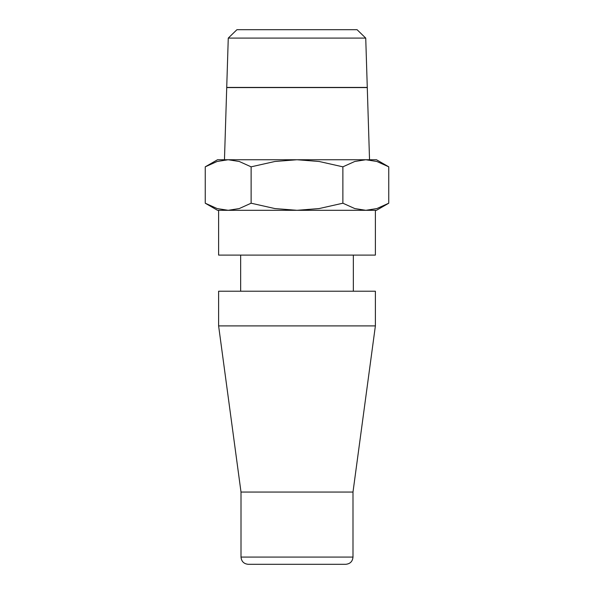 <?xml version="1.0" encoding="UTF-8"?>
<svg xmlns="http://www.w3.org/2000/svg" width="594" height="594" viewBox="0 0 594 594"><rect width="100%" height="100%" fill="white"/><g stroke="black" fill="none" stroke-linecap="round" stroke-linejoin="round"><path stroke-width="0.89" d="M228.178 210.306L297 210.306L274.896 208.568L251.121 203.207L239.234 208.568L228.178 210.306L217.129 208.568L205.242 203.207L217.53 210.306L228.178 210.306L218.614 210.306L218.614 255.101L375.386 255.101L375.386 210.306L365.822 210.306L376.47 210.306L388.758 203.207L376.871 208.568L365.822 210.306L354.767 208.568L342.879 203.207L319.104 208.568L297 210.306L365.822 210.306M353.348 291.223L353.348 255.101M240.652 255.101L240.652 291.223M375.386 325.898L375.386 291.223L218.614 291.223L218.614 325.898L241.008 492.055L241.008 557.075L352.992 557.075L352.992 492.055L375.386 325.898L218.614 325.898M241.008 557.075C241.439 561.464 243.844 563.869 248.233 564.3L345.767 564.3C350.156 563.869 352.561 561.464 352.992 557.075M388.758 166.832L376.47 159.741L365.822 159.741L376.871 161.479L388.758 166.832L388.758 203.207M217.53 159.741L205.242 166.832L217.129 161.479L228.178 159.741L297 159.741L319.104 161.479L342.879 166.832L354.767 161.479L365.822 159.741L297 159.741L274.896 161.479L251.121 166.832L239.234 161.479L228.178 159.741L217.53 159.741M228.267 38.098L236.924 29.7L357.076 29.7L365.733 38.098L367.278 87.422L226.722 87.422L228.267 38.098L365.733 38.098M224.465 159.741L226.722 87.57L367.278 87.57L369.535 159.741M251.121 203.207L251.121 166.832M205.242 203.207L205.242 166.832M342.879 203.207L342.879 166.832M241.008 492.055L352.992 492.055"/></g></svg>
